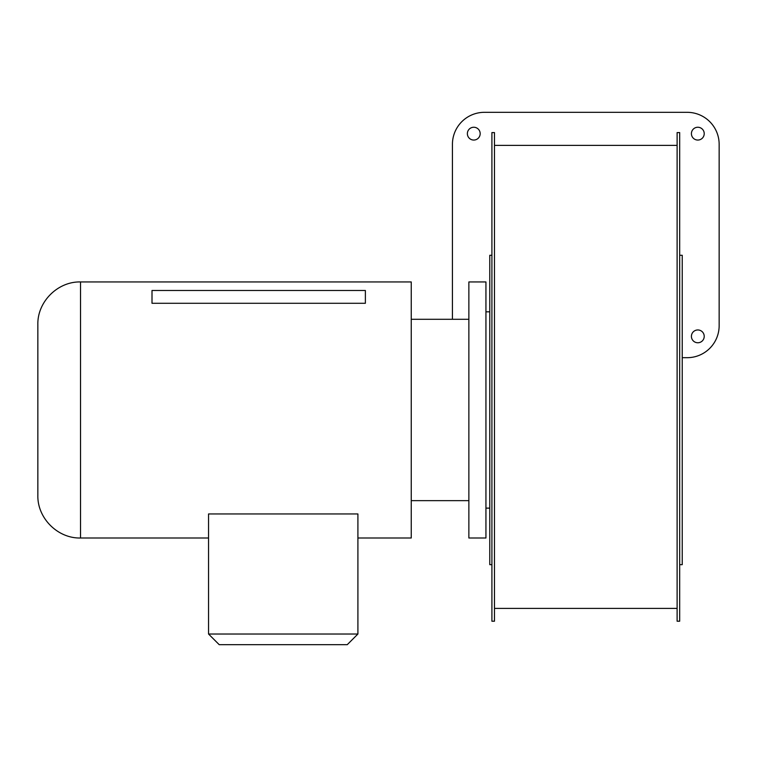 <?xml version="1.0" encoding="UTF-8"?>
<svg xmlns="http://www.w3.org/2000/svg" width="757" height="757" viewBox="0 0 757 757"><rect width="100%" height="100%" fill="white"/><g stroke="black" fill="none" stroke-linecap="round" stroke-linejoin="round"><path stroke-width="1.14" d="M37.85 495.324L37.85 324.621C37.263 301.825 57.721 281.358 80.526 281.945L80.526 538C57.721 538.587 37.263 518.129 37.85 495.324M208.544 513.956L357.91 513.956L357.91 634.016L208.544 634.016L208.544 513.956M80.526 281.945L411.25 281.945L411.25 538L357.91 538M468.867 409.972L468.867 538L485.937 538L485.937 281.945L468.867 281.945L468.867 409.972M357.91 634.016L347.245 644.68L219.218 644.68L208.544 634.016M152.006 303.283L365.376 303.283L365.376 290.48L152.006 290.48L152.006 303.283M697.812 342.76A6.397 6.397 0 0 1 691.415 336.363A6.397 6.397 0 0 1 697.812 329.957A6.397 6.397 0 0 1 704.218 336.363A6.397 6.397 0 0 1 697.812 342.76M473.768 140.054A6.397 6.397 0 0 1 467.372 133.658A6.397 6.397 0 0 1 473.768 127.252A6.397 6.397 0 0 1 480.175 133.658A6.397 6.397 0 0 1 473.768 140.054M697.812 140.054A6.397 6.397 0 0 1 691.415 133.658A6.397 6.397 0 0 1 697.812 127.252A6.397 6.397 0 0 1 704.218 133.658A6.397 6.397 0 0 1 697.812 140.054M491.908 255.279L489.77 255.279L489.77 564.665L491.908 564.665M679.672 255.279L682.237 255.279L682.237 564.665L679.672 564.665M677.118 132.589L677.118 621.213L679.672 621.213L679.672 132.589L677.118 132.589M491.908 376.901L491.908 132.589L494.472 132.589L494.472 621.213L491.908 621.213L491.908 376.901M682.237 357.692L687.148 357.692A32.002 32.002 0 0 0 719.15 325.69L719.15 144.322A32.002 32.002 0 0 0 687.148 112.32L484.442 112.32A32.002 32.002 0 0 0 452.431 144.322L452.431 319.293M491.908 621.213L494.472 621.213M677.118 621.213L679.672 621.213M494.472 608.41L677.118 608.41M80.526 538L208.544 538M411.25 500.651L468.867 500.651M411.25 319.293L468.867 319.293M489.77 508.127L485.937 508.127M494.472 145.391L677.118 145.391M489.77 311.818L485.937 311.818"/></g></svg>
